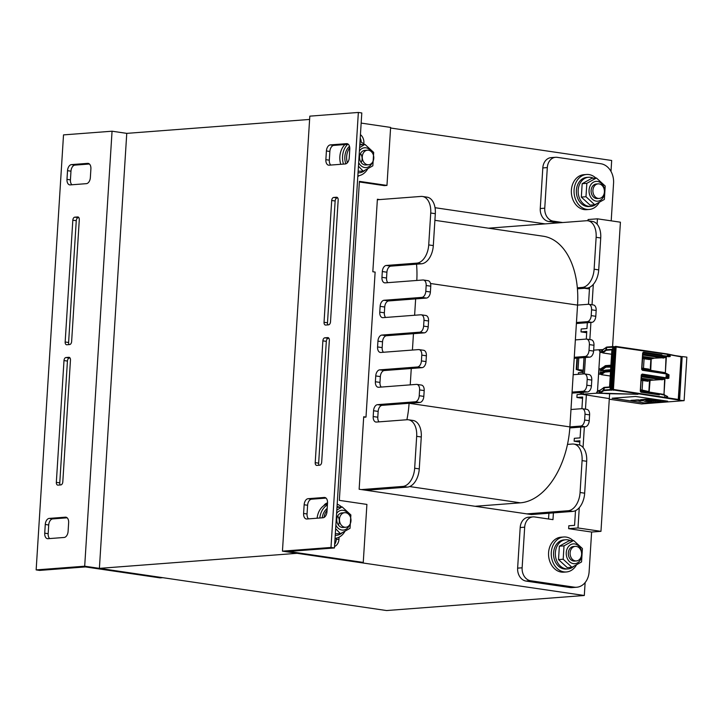<?xml version="1.0" encoding="UTF-8"?>
<svg xmlns="http://www.w3.org/2000/svg" width="723" height="723" viewBox="0 0 723 723"><rect width="100%" height="100%" fill="white"/><g stroke="black" fill="none" stroke-linecap="round" stroke-linejoin="round"><path stroke-width="1.08" d="M390.583 128.007L611.676 160.488L610.989 171.423M584.311 595.49L297.153 553.312L99.394 568.368L386.552 610.546L584.311 595.49L585.124 582.575M379.683 199.584L377.388 199.241L372.824 271.749L375.129 272.083L366.001 417.081L363.705 416.746L359.141 489.245L531.441 514.559L572.788 511.405L568.197 510.736L526.841 513.881M545.088 223.877L435.029 207.709M112.056 131.206L84.69 566.208L36.15 569.905L63.516 134.894L112.056 131.206L126.76 133.366L309.607 119.44M126.76 133.366L99.394 568.368M334.433 547.962L361.798 112.96L358.355 112.454L330.989 547.456L334.433 547.962L288.594 551.45L363.253 562.422L366.904 504.419L339.331 500.37L359.403 181.365L386.968 185.413L390.619 127.42L361.166 123.091M308.54 518.861A5.847 3.552 98.4 0 1 307.049 513.972L307.6 505.269A5.847 3.552 98.4 0 1 311.559 499.195L326.037 498.093M319.096 465.241A2.919 1.771 98.4 0 1 318.653 463.163L326.317 341.355A2.919 1.771 98.4 0 1 328.296 338.319L328.902 338.274M327.935 324.88A2.919 1.771 98.4 0 1 327.492 322.792L335.147 200.994A2.919 1.771 98.4 0 1 337.135 197.957L337.731 197.912M330.8 165.061A5.847 3.552 98.4 0 1 329.308 160.172L329.86 151.469A5.847 3.552 98.4 0 1 333.818 145.395L348.296 144.293M324.293 497.46L308.115 498.689A5.847 3.552 -81.6 0 0 304.148 504.762L303.606 513.466A5.847 3.552 -81.6 0 0 306.353 518.978A5.847 3.552 -81.6 0 0 306.832 518.997L323.018 517.758A5.847 3.552 -81.6 0 0 326.977 511.685L327.528 502.991A5.847 3.552 -81.6 0 0 324.781 497.478A5.847 3.552 -81.6 0 0 324.293 497.46L325.251 497.605M324.853 337.813A2.919 1.771 -81.6 0 0 322.874 340.849L315.21 462.657A2.919 1.771 -81.6 0 0 316.584 465.404A2.919 1.771 -81.6 0 0 316.828 465.413L319.702 465.196A2.919 1.771 -81.6 0 0 321.681 462.16L329.345 340.361A2.919 1.771 -81.6 0 0 327.971 337.605A2.919 1.771 -81.6 0 0 327.727 337.596L324.853 337.813L328.296 338.319M333.683 197.451A2.919 1.771 -81.6 0 0 331.703 200.488L324.04 322.286A2.919 1.771 -81.6 0 0 325.413 325.043A2.919 1.771 -81.6 0 0 325.657 325.052L328.531 324.835A2.919 1.771 -81.6 0 0 330.51 321.798L338.174 200A2.919 1.771 -81.6 0 0 336.801 197.243A2.919 1.771 -81.6 0 0 336.566 197.234L333.683 197.451L337.135 197.957M325.865 159.666A5.847 3.552 -81.6 0 0 328.613 165.169A5.847 3.552 -81.6 0 0 329.092 165.187L345.278 163.958A5.847 3.552 -81.6 0 0 349.236 157.885L349.787 149.182A5.847 3.552 -81.6 0 0 347.04 143.669A5.847 3.552 -81.6 0 0 346.552 143.66L330.375 144.889A5.847 3.552 -81.6 0 0 326.407 150.962L325.865 159.666L329.308 160.172M330.989 547.456L282.449 551.152L309.815 116.15L358.355 112.454M327.528 502.865A8.766 6.905 85.6 0 0 323.741 505.729M336.358 538.138L336.276 539.448A8.766 6.905 -94.4 0 1 334.659 544.338M334.523 546.534A8.766 6.905 85.6 0 0 338.979 539.25L339.105 537.153M357.804 176.493A8.766 6.905 85.6 0 0 359.232 175.617M363.841 144.004L363.895 143.1A8.766 6.905 85.6 0 0 360.434 134.65M360.226 138.039A8.766 6.905 -94.4 0 1 361.211 142.205M282.449 551.152L360.551 562.63L363.253 562.422M359.367 181.961L384.274 185.621L386.968 185.413M36.15 569.905L39.593 570.411L85.441 566.922L160.099 577.885L162.802 577.677L84.69 566.208M71.911 184.763A5.847 3.552 98.4 0 1 70.429 179.873L70.971 171.179A5.847 3.552 98.4 0 1 74.939 165.106L89.417 164.004M69.047 344.591A2.919 1.771 98.4 0 1 68.604 342.503L76.267 220.705A2.919 1.771 98.4 0 1 78.247 217.668L78.852 217.623M60.217 484.952A2.919 1.771 98.4 0 1 59.774 482.865L67.438 361.066A2.919 1.771 98.4 0 1 69.417 358.03L70.023 357.984M49.652 538.572A5.847 3.552 98.4 0 1 48.17 533.682L48.712 524.979A5.847 3.552 98.4 0 1 52.68 518.906L67.158 517.804M70.212 184.898L86.389 183.66A5.847 3.552 -81.6 0 0 90.357 177.587L90.899 168.893A5.847 3.552 -81.6 0 0 88.152 163.38A5.847 3.552 -81.6 0 0 87.673 163.362L71.487 164.6A5.847 3.552 -81.6 0 0 67.528 170.673L66.986 179.367A5.847 3.552 -81.6 0 0 69.724 184.88A5.847 3.552 -81.6 0 0 70.212 184.898M69.652 344.546A2.919 1.771 -81.6 0 0 71.631 341.509L79.295 219.702A2.919 1.771 -81.6 0 0 77.921 216.945A2.919 1.771 -81.6 0 0 77.677 216.945L74.803 217.162A2.919 1.771 -81.6 0 0 72.824 220.199L65.16 341.997A2.919 1.771 -81.6 0 0 66.534 344.754A2.919 1.771 -81.6 0 0 66.778 344.763L69.652 344.546M60.822 484.907A2.919 1.771 -81.6 0 0 62.802 481.87L70.465 360.063A2.919 1.771 -81.6 0 0 69.092 357.316A2.919 1.771 -81.6 0 0 68.848 357.307L65.974 357.524A2.919 1.771 -81.6 0 0 63.995 360.56L56.331 482.358A2.919 1.771 -81.6 0 0 57.704 485.115A2.919 1.771 -81.6 0 0 57.948 485.124L60.822 484.907M68.64 522.693A5.847 3.552 -81.6 0 0 65.892 517.189A5.847 3.552 -81.6 0 0 65.413 517.171L49.227 518.4A5.847 3.552 -81.6 0 0 45.269 524.473L44.727 533.176A5.847 3.552 -81.6 0 0 47.465 538.68A5.847 3.552 -81.6 0 0 47.953 538.698L64.13 537.469A5.847 3.552 -81.6 0 0 68.098 531.396L68.64 522.693M579.268 507.682L577.993 527.962L568.64 528.676L591.613 532.047L589.118 571.785A17.533 13.8 -94.4 0 1 576.665 587.239A17.533 13.8 -94.4 0 1 574.234 587.157L530.592 580.75A11.695 9.2 -94.4 0 1 522.133 567.799L524.681 527.194A11.695 9.2 -94.4 0 1 532.987 516.891A11.695 9.2 -94.4 0 1 534.604 516.945L552.978 519.647L553.402 512.887M532.987 516.891L528.486 517.225A11.695 9.2 85.6 0 0 520.189 527.537L517.632 568.133A11.695 9.2 85.6 0 0 526.091 581.084L569.742 587.501A17.533 13.8 85.6 0 0 572.164 587.582L576.665 587.239M548.911 513.222L548.549 518.997M562.711 222.539L553.212 221.139A11.695 9.2 -94.4 0 1 544.753 208.188L547.311 167.591A11.695 9.2 -94.4 0 1 555.607 157.28L551.116 157.623A11.695 9.2 85.6 0 0 542.81 167.935L540.262 208.531A11.695 9.2 85.6 0 0 548.721 221.482L558.21 222.874M555.607 157.28A11.695 9.2 -94.4 0 1 557.225 157.343L600.876 163.75A17.533 13.8 -94.4 0 1 613.565 183.172L611.197 220.84M568.64 528.676L568.82 525.775L574.577 525.341L575.499 510.655M579.629 445.052L579.9 440.777L574.143 441.211L579.819 442.042M574.143 441.211L574.324 438.31L580.081 437.876L580.759 427.103M581.916 408.676L582.648 397.044L576.9 397.478L582.566 398.31M576.9 397.478L577.081 394.577L581.708 394.225L608.856 398.536M578.355 374.306L578.454 372.716L583.09 372.363M586.299 339.078L586.778 331.441L581.021 331.884L586.696 332.716M581.021 331.884L581.202 328.983L586.959 328.54L587.329 322.702M584.627 288.269L589.444 288.983M588.016 220.795L588.088 219.53L597.442 218.825L620.415 222.196L612.58 346.624M577.993 527.962L600.967 531.342L609.616 393.773M597.442 218.825L597.099 224.175M593.312 284.383L592.029 304.772M590.917 322.431L589.841 339.575M586.344 395.228L585.467 409.173M584.356 426.832L583.054 447.474M588.486 304.275L589.525 287.709L588.45 287.79M591.613 532.047L600.967 531.342M366.001 417.081L363.669 417.261M488.504 228.188L586.434 220.732A17.533 10.655 98.4 0 1 587.889 220.777A17.533 10.655 98.4 0 1 596.132 237.307L594.125 269.209A17.533 10.655 98.4 0 1 582.241 287.429L577.334 287.808A73.068 44.383 98.4 0 1 577.55 305.097L588.341 304.284A5.847 3.552 98.4 0 1 588.82 304.302A5.847 3.552 98.4 0 1 591.568 309.806L591.206 315.608A5.847 3.552 98.4 0 1 587.248 321.681L576.457 322.503L575.363 339.9L586.145 339.087A5.847 3.552 98.4 0 1 586.633 339.096A5.847 3.552 98.4 0 1 589.381 344.609L589.019 350.411A5.847 3.552 98.4 0 1 585.052 356.484L574.27 357.307L573.176 374.704L583.958 373.881A5.847 3.552 98.4 0 1 584.446 373.899A5.847 3.552 98.4 0 1 587.193 379.412L586.823 385.214A5.847 3.552 98.4 0 1 582.865 391.288L572.074 392.101L570.98 409.507L581.771 408.685A5.847 3.552 98.4 0 1 582.259 408.703A5.847 3.552 98.4 0 1 584.997 414.207L584.636 420.009A5.847 3.552 98.4 0 1 580.677 426.082L569.887 426.904A73.068 44.383 98.4 0 1 567.483 444.41L572.39 444.03A17.533 10.655 98.4 0 1 573.845 444.085A17.533 10.655 98.4 0 1 582.078 460.614L580.072 492.508A17.533 10.655 98.4 0 1 568.197 510.736M377.352 199.756L421.039 196.43A17.533 10.655 98.4 0 1 422.485 196.484A17.533 10.655 98.4 0 1 430.727 213.014L428.721 244.916A17.533 10.655 98.4 0 1 416.837 263.136L386.272 265.458A5.847 3.552 -81.6 0 0 382.313 271.532L381.952 277.334A5.847 3.552 -81.6 0 0 384.699 282.847A5.847 3.552 -81.6 0 0 385.178 282.865L422.937 279.991A5.847 3.552 98.4 0 1 423.416 280.009A5.847 3.552 98.4 0 1 426.163 285.513L425.802 291.315A5.847 3.552 98.4 0 1 421.843 297.388L384.085 300.262A5.847 3.552 -81.6 0 0 380.126 306.335L379.765 312.137A5.847 3.552 -81.6 0 0 382.503 317.65A5.847 3.552 -81.6 0 0 382.991 317.659L420.75 314.785A5.847 3.552 98.4 0 1 421.229 314.803A5.847 3.552 98.4 0 1 423.976 320.316L423.615 326.118A5.847 3.552 98.4 0 1 419.647 332.191L381.898 335.065A5.847 3.552 -81.6 0 0 377.939 341.139L377.569 346.941A5.847 3.552 -81.6 0 0 380.316 352.444A5.847 3.552 -81.6 0 0 380.804 352.463L418.554 349.589A5.847 3.552 98.4 0 1 419.042 349.607A5.847 3.552 98.4 0 1 421.789 355.12L421.419 360.913A5.847 3.552 98.4 0 1 417.46 366.986L379.711 369.86A5.847 3.552 -81.6 0 0 375.743 375.933L375.382 381.735A5.847 3.552 -81.6 0 0 378.129 387.248A5.847 3.552 -81.6 0 0 378.617 387.266L416.367 384.392A5.847 3.552 98.4 0 1 416.855 384.41L421.446 385.079A5.847 3.552 98.4 0 1 424.193 390.592L423.823 396.394A5.847 3.552 98.4 0 1 419.864 402.467L409.082 403.289L569.887 426.904L570.98 409.507M572.074 392.101L573.176 374.704M574.27 357.307L575.363 339.9M576.457 322.503L577.55 305.106L430.51 283.497M577.334 287.808A73.068 44.383 -81.6 0 0 543.226 236.222L434.903 220.316M475.074 506.281L520.379 502.828A73.068 44.383 -81.6 0 0 567.483 444.41M573.845 444.085L578.436 444.753A17.533 10.655 98.4 0 1 586.678 461.283L584.672 493.185A17.533 10.655 98.4 0 1 572.788 511.405M582.259 408.703L586.85 409.372A5.847 3.552 98.4 0 1 589.597 414.885L589.227 420.687A5.847 3.552 98.4 0 1 585.269 426.76L569.823 427.935M584.446 373.899L589.037 374.577A5.847 3.552 98.4 0 1 591.785 380.081L591.423 385.883A5.847 3.552 98.4 0 1 587.456 391.956L572.01 393.131M586.633 339.096L591.224 339.774A5.847 3.552 98.4 0 1 593.972 345.287L593.61 351.089A5.847 3.552 98.4 0 1 589.652 357.162L574.207 358.337M588.82 304.302L593.42 304.97A5.847 3.552 98.4 0 1 596.168 310.483L595.797 316.285A5.847 3.552 98.4 0 1 591.839 322.359L576.394 323.533M587.889 220.777L592.489 221.455A17.533 10.655 98.4 0 1 600.723 237.984L598.716 269.887A17.533 10.655 98.4 0 1 586.841 288.106L577.424 288.82M422.485 196.484L427.085 197.162A17.533 10.655 98.4 0 1 435.318 213.692L433.312 245.585A17.533 10.655 98.4 0 1 421.437 263.814L416.529 264.184A73.068 44.383 98.4 0 1 416.8 280.452M416.529 264.184L390.872 266.136A5.847 3.552 -81.6 0 0 386.913 272.209L386.543 278.012A5.847 3.552 -81.6 0 0 387.799 282.666M423.416 280.009L428.016 280.678A5.847 3.552 98.4 0 1 430.763 286.191L430.393 291.993A5.847 3.552 98.4 0 1 426.434 298.066L415.644 298.888L414.622 315.255M415.644 298.888L388.685 300.94A5.847 3.552 -81.6 0 0 384.717 307.013L384.356 312.815A5.847 3.552 -81.6 0 0 385.603 317.46M421.229 314.803L425.829 315.481A5.847 3.552 98.4 0 1 428.567 320.994L428.206 326.787A5.847 3.552 98.4 0 1 424.247 332.86L413.457 333.683L412.426 350.059M413.457 333.683L386.489 335.734A5.847 3.552 -81.6 0 0 382.53 341.807L382.169 347.609A5.847 3.552 -81.6 0 0 383.416 352.264M419.042 349.607L423.633 350.284A5.847 3.552 98.4 0 1 426.38 355.788L426.019 361.59A5.847 3.552 98.4 0 1 422.06 367.664L411.27 368.486L410.239 384.853M411.27 368.486L384.302 370.538A5.847 3.552 -81.6 0 0 380.343 376.611L379.973 382.413A5.847 3.552 -81.6 0 0 381.229 387.067M416.855 384.41A5.847 3.552 98.4 0 1 419.593 389.914L419.232 395.716A5.847 3.552 98.4 0 1 415.273 401.789L377.514 404.663L382.115 405.341L409.082 403.289A73.068 44.383 98.4 0 1 406.886 419.747M382.115 405.341A5.847 3.552 -81.6 0 0 378.156 411.414L377.786 417.216A5.847 3.552 -81.6 0 0 379.042 421.861M377.514 404.663A5.847 3.552 -81.6 0 0 373.556 410.736L373.195 416.538A5.847 3.552 -81.6 0 0 375.942 422.051A5.847 3.552 -81.6 0 0 376.421 422.06L406.986 419.738A17.533 10.655 98.4 0 1 408.441 419.783L413.032 420.461A17.533 10.655 98.4 0 1 421.274 436.99L419.268 468.893A17.533 10.655 98.4 0 1 407.383 487.112L366.037 490.257M408.441 419.783A17.533 10.655 98.4 0 1 416.674 436.312L414.668 468.215A17.533 10.655 98.4 0 1 402.792 486.434L361.437 489.588M576.339 565.133A17.533 13.8 -94.4 0 1 566.398 571.965L563.696 572.164A17.533 13.8 -94.4 0 1 548.603 555.734A17.533 13.8 -94.4 0 1 561.039 537.198L563.732 536.99A17.533 13.8 -94.4 0 1 573.032 540.542M566.398 571.965A17.533 13.8 -94.4 0 1 551.306 555.526A17.533 13.8 -94.4 0 1 563.732 536.99M599.15 202.63A17.533 13.8 -94.4 0 1 589.2 209.462L586.507 209.661A17.533 13.8 -94.4 0 1 571.414 193.222A17.533 13.8 -94.4 0 1 583.841 174.695L586.543 174.487A17.533 13.8 -94.4 0 1 595.842 178.039M589.2 209.462A17.533 13.8 -94.4 0 1 574.107 193.023A17.533 13.8 -94.4 0 1 586.543 174.487M338.129 516.674A7.311 5.748 -94.4 0 1 339.286 521.717A7.311 5.748 -94.4 0 1 338.707 524.329M317.126 518.21A17.533 13.8 -94.4 0 1 327.465 503.94M344.817 531.522A17.533 13.8 -94.4 0 1 335.038 538.346M319.828 518.002A17.533 13.8 -94.4 0 1 327.402 504.898M337.189 504.157A17.533 13.8 -94.4 0 1 341.509 506.931M360.931 154.162A7.311 5.748 -94.4 0 1 362.087 159.214A7.311 5.748 -94.4 0 1 361.518 161.825M340.759 164.302A17.533 13.8 -94.4 0 1 344.97 144.546M367.618 169.019A17.533 13.8 -94.4 0 1 357.849 175.834M343.452 164.094A17.533 13.8 -94.4 0 1 347.664 144.338M360 141.654A17.533 13.8 -94.4 0 1 364.32 144.428M327.185 508.405A14.614 11.505 85.6 0 0 322.187 517.822M339.096 507.112A14.614 11.505 85.6 0 0 337.054 506.389M327.067 510.185A14.614 11.505 85.6 0 0 324.021 517.46M335.228 535.318A14.614 11.505 85.6 0 0 336.448 535.309A14.614 11.505 85.6 0 0 342.024 532.923M593.429 178.22A14.614 11.505 85.6 0 0 588.558 177.262L586.76 177.397A14.614 11.505 85.6 0 0 576.403 192.842A14.614 11.505 85.6 0 0 588.983 206.543L590.781 206.407A14.614 11.505 85.6 0 0 596.358 204.031M588.558 177.262A14.614 11.505 85.6 0 0 578.201 192.707A14.614 11.505 85.6 0 0 590.781 206.407M349.489 146.326A14.614 11.505 85.6 0 0 345.829 163.85M361.907 144.609A14.614 11.505 85.6 0 0 359.855 143.886M349.769 147.826A14.614 11.505 85.6 0 0 347.347 162.82M358.039 172.815A14.614 11.505 85.6 0 0 359.25 172.797A14.614 11.505 85.6 0 0 364.826 170.42M570.619 540.723A14.614 11.505 85.6 0 0 565.757 539.765L563.958 539.9A14.614 11.505 85.6 0 0 553.592 555.345A14.614 11.505 85.6 0 0 566.172 569.046L567.971 568.911A14.614 11.505 85.6 0 0 573.547 566.534M565.757 539.765A14.614 11.505 85.6 0 0 555.391 555.21A14.614 11.505 85.6 0 0 567.971 568.911M581.599 554.496A7.311 5.748 -94.4 0 1 576.403 560.94A7.311 5.748 -94.4 0 1 570.113 554.089A7.311 5.748 -94.4 0 1 575.3 546.371A7.311 5.748 -94.4 0 1 581.599 554.496M604.401 191.993A7.311 5.748 -94.4 0 1 599.213 198.436A7.311 5.748 -94.4 0 1 592.923 191.586A7.311 5.748 -94.4 0 1 598.102 183.868A7.311 5.748 -94.4 0 1 604.401 191.993M350.971 520.822A7.311 5.748 -94.4 0 1 345.784 527.266A7.311 5.748 -94.4 0 1 339.494 520.415A7.311 5.748 -94.4 0 1 344.672 512.697A7.311 5.748 -94.4 0 1 350.971 520.822M373.773 158.319A7.311 5.748 -94.4 0 1 368.585 164.763A7.311 5.748 -94.4 0 1 362.295 157.912A7.311 5.748 -94.4 0 1 367.474 150.194A7.311 5.748 -94.4 0 1 373.773 158.319M597.216 184.022A7.311 5.748 85.6 0 0 591.125 191.722A7.311 5.748 85.6 0 0 598.31 198.418M596.24 201.148A9.941 7.817 85.6 0 0 603.931 187.347A9.941 7.817 85.6 0 0 590.411 185.368A9.941 7.817 85.6 0 0 596.24 201.148M605.205 186.037L604.365 199.431L594.749 204.781L585.982 196.728L586.832 183.335L596.439 177.994L605.205 186.037M596.439 177.994L591.775 178.346L582.169 183.696L581.328 197.09L590.095 205.133L594.749 204.781M586.832 183.335L582.169 183.696M585.982 196.728L581.328 197.09M366.145 150.501A7.311 5.748 85.6 0 0 359.602 158.12A7.311 5.748 85.6 0 0 367.221 164.663M358.68 162.603A9.941 7.817 85.6 0 0 364.717 167.537A9.941 7.817 85.6 0 0 372.273 162.603M371.45 151.767A9.941 7.817 85.6 0 0 359.412 150.908M359.62 147.619L364.916 144.383L359.792 144.952M358.138 171.224L363.226 171.17L358.454 166.191M364.916 144.383L373.683 152.426L372.842 165.829L363.226 171.17M343.335 513.005A7.311 5.748 85.6 0 0 336.791 520.623A7.311 5.748 85.6 0 0 344.419 527.166M335.87 525.106A9.941 7.817 85.6 0 0 341.907 530.049A9.941 7.817 85.6 0 0 349.471 525.106M348.649 514.27A9.941 7.817 85.6 0 0 336.611 513.411M336.819 510.122L342.106 506.886L336.981 507.456M335.327 533.728L340.425 533.673L335.644 528.694M342.106 506.886L350.872 514.939L350.031 528.332L340.425 533.673M574.405 546.525A7.311 5.748 85.6 0 0 568.323 554.225A7.311 5.748 85.6 0 0 575.499 560.921M573.429 563.651A9.941 7.817 85.6 0 0 581.129 549.86A9.941 7.817 85.6 0 0 567.6 547.871A9.941 7.817 85.6 0 0 573.429 563.651M573.628 540.497L568.974 540.849L559.358 546.199L558.518 559.593L567.284 567.636L571.947 567.284L563.181 559.24L564.021 545.838L573.628 540.497L582.404 548.54L581.554 561.934L571.947 567.284M559.358 546.199L564.021 545.838M558.518 559.593L563.181 559.24M609.272 399.204L641.536 403.94L684.112 400.641L686.85 357.135L682.367 356.593M683.163 400.542L680.072 400.479L683.235 400.587M667.6 353.999L681.075 356.846L678.228 399.946L613.131 389.905L603.741 390.655L600.37 393.131L637.984 394.297L596.638 393.213L596.71 392.056L597.686 392.038L596.71 392.056M601.907 370.239L604.311 370.592L601.22 370.438L600.144 374.035L598.825 374.053L600.93 374.369M601.69 372.435L601.093 372.372M597.686 392.038L597.785 390.592L599.105 390.565L599.005 392.191L599.846 392.191L599.792 393.158M602.729 349.67L602.467 350.619L601.617 350.655L601.518 352.282L600.189 352.309L602.295 352.616M602.53 349.652L599.376 349.715L599.304 350.872L600.28 350.854L600.189 352.309M601.22 370.438L600.37 370.438L600.479 368.811L599.15 368.838L598.825 374.053M600.027 350.818L597.442 392.002M640.524 389.842L642.114 390.077L642.72 380.506L641.12 380.334M641.897 368.097L643.488 368.332L644.085 358.762L642.494 358.581M641.129 380.28L647.962 381.283L648.721 380.623M642.114 390.077L649.173 391.613L650.031 381.039L648.775 380.587L649.86 380.678M663.94 394.46L640.451 391.007M642.494 358.527L649.326 359.53L651.233 358.924L650.763 369.525L649.805 369.824L650.221 370.086M643.488 368.332L648.721 369.101L649.408 369.742M665.314 372.707L641.816 369.254M648.865 391.595L649.516 380.705M641.202 379.159L649.118 380.641M611.884 349.86L606.778 350.248L606.461 349.76L611.911 349.345L610.89 365.585L605.44 366.001L605.377 367.013L610.827 366.597L610.61 370.077L605.16 370.492L605.097 371.514L610.546 371.098L609.525 387.338L603.479 387.862L599.891 390.393L600.361 393.131L607.338 393.674M593.664 350.149L599.376 349.715M683.913 400.705L678.499 400.117L681.066 356.593M681.238 356.62L682.169 356.638L679.43 400.144M679.62 400.09L682.169 356.638M581.825 392.39L581.708 394.234L596.638 393.213M667.663 401.184L635.499 396.457L612.128 398.237L644.292 402.964L667.663 401.184M669.01 354.604L670.067 354.839L670.194 356.556L667.202 356.556M661.274 355.689L642.675 352.914L641.644 369.263L642.413 370.275L667.645 374.134L666.931 378.274L668.82 378.283L667.248 378.472M642.774 354.107L666.317 357.569L654.306 358.183L651.233 358.924M667.736 374.198L669.037 374.848L668.82 378.283M641.5 374.74L667.456 378.545M641.4 375.861L664.952 379.313L649.625 380.397M666.398 395.951L667.672 396.584L666.407 395.933M642.25 369.878L666.29 373.411L669.037 374.848M661.563 355.309L662.178 355.336L661.861 354.857L661.563 355.309L643 352.661L641.816 369.317L642.413 370.275M642.675 352.914L643.524 352.164L642.855 352.878M642.982 352.67L641.644 369.263M641.681 374.55L640.271 391.197L641.012 392.182L640.433 391.242L640.768 391.767L659.141 394.46L640.84 391.776M640.271 391.197L641.301 374.848M642.169 374.071L667.727 378.057L667.944 374.523L666.344 373.411L666 378.075L666.931 378.274M642.72 354.993L663.642 358.066M666.317 357.569L665.368 372.716L665.991 357.578M641.843 368.857L665.052 372.643M650.23 369.842L650.881 358.951M642.566 357.406L650.989 358.644M600.144 374.035L600.912 374.198M601.4 372.643L600.253 372.399M599.105 390.565L599.855 390.673M602.467 350.827L601.617 350.655M601.518 352.282L602.268 352.39M600.479 368.811L601.229 368.92M642.62 356.466L654.306 358.183M641.346 376.746L662.268 379.819M664.952 379.313L664.003 394.469L664.627 379.331M640.479 390.61L663.678 394.387M641.256 378.219L652.941 379.937M583.217 370.212L576.231 369.444L583.127 371.694M576.945 358.129L576.231 369.471M583.127 394.243L583.244 392.282M584.401 373.89L585.44 357.478M579.051 392.598L581.762 393.448M644.292 402.964L667.401 401.148M612.39 398.219L644.292 402.901M657.469 400.325L661.084 400.696M659.557 400.786L658.02 400.434M658.563 400.777L655.625 400.47M657.18 400.913L654.613 400.587M656.321 400.849L653.574 400.669M655.562 401.039L652.227 400.768M650.908 400.867L652.471 401.093M652.914 401.012L650.908 400.885M653.845 401.138L650.339 400.913M651.595 401.175L650.601 401.166M651.902 401.509L647.681 401.166M651.333 401.446L649.805 401.527M650.32 401.681L646.651 401.193M648.639 401.563L646.073 401.238M649.742 401.726L649.146 401.69M648.052 401.608L644.31 401.111M645.287 401.256L644.708 401.355M654.993 399.828L653.194 399.566L654.884 399.9M655.987 399.864L653.194 399.566M654.161 399.936L652.968 399.819M653.294 399.702L652.101 399.665M654.631 399.882L652.526 399.683M652.164 399.702L651.513 399.692M652.029 399.774L650.836 399.747M651.333 400.217L648.902 399.891M650.013 400.217L648.92 400M648.206 399.946L649.715 400.28L648.206 400M648.188 400.461L645.756 400.135M643.425 400.822L640.994 400.497M641.455 400.596L639.385 400.922M642.151 400.759L639.756 400.587L641.825 400.65M639.466 400.605L640.677 400.822L639.466 400.614M651.848 399.259L648.432 399.006M648.477 399.015L649.986 399.403L647.627 399.078M650.248 399.295L648.784 399.042M649.832 399.295L649.082 399.34M646.606 399.268L645.603 399.232M646.434 399.331L645.982 399.25M648.106 399.503L646.434 399.358M646.886 399.638L644.455 399.313L646.226 399.376M645.793 399.304L644.455 399.313M646.344 399.674L643.687 399.367M644.139 399.575L643.578 399.566M644.862 399.792L642.205 399.485M642.657 399.683L642.096 399.674M642.648 399.765L640.813 399.584M643.244 399.918L642.648 399.801M640.479 400.117L636.999 399.891M639.195 400.045L638.319 399.828M638.481 400.271L636.041 399.991L638.273 400.135M637.198 399.964L636.005 399.964M637.803 400.325L634.966 400.036M637.044 400.388L636.168 400.162M635.951 400.361L634.848 400.153M634.433 400.19L632.092 400.253M635.544 400.388L633.71 400.181M632.056 400.325L631.016 400.334M633.854 400.632L632.345 400.289M640.795 401.057L638.743 400.669M658.057 400.786L656.068 400.587M651.902 401.012L651.269 400.94L651.902 401.075M647.112 401.536L645.223 401.392M647.745 399.448L646.814 399.367M640.108 400.045L639.358 399.982M639.078 400.117L637.388 399.909M638.093 400.19L636.403 399.982M658.138 400.515L657.433 400.425M658.653 400.325L659.123 400.298M659.918 400.443L661.021 400.551M652.462 400.967L651.351 400.904M646.29 401.401L645.16 401.401L646.29 401.401M650.944 400.162L650.013 400.027L650.944 400.162M649.986 400.316L647.148 400.027M643.036 400.768L642.105 400.632L643.036 400.768M646.498 399.584L645.567 399.439L646.498 399.584M639.936 400.099L639.259 400L639.945 400.045M638.969 400.09L637.261 399.927L638.969 400.09M637.975 400.162L636.276 400L637.975 400.162M634.595 400.388L633.357 400.162M632.047 400.434L633.565 400.605L632.047 400.434M308.115 498.689L311.559 499.195M303.606 513.466L307.049 513.972M304.148 504.762L307.6 505.269M322.874 340.849L326.317 341.355M327.727 337.596L328.206 337.668M315.21 462.657L318.653 463.163M331.703 200.488L335.147 200.994M336.566 197.234L337.035 197.307M324.04 322.286L327.492 322.792M326.407 150.962L329.86 151.469M330.375 144.889L333.818 145.395M346.552 143.66L347.51 143.796M336.276 539.448L338.979 539.25M362.801 143.181L363.895 143.1M66.986 179.367L70.429 179.873M67.528 170.673L70.971 171.179M71.487 164.6L74.939 165.106M87.673 163.362L88.622 163.506M65.16 341.997L68.604 342.503M72.824 220.199L76.267 220.705M74.803 217.162L78.247 217.668M77.677 216.945L78.156 217.008M56.331 482.358L59.774 482.865M63.995 360.56L67.438 361.066M65.974 357.524L69.417 358.03M68.848 357.307L69.327 357.37M65.413 517.171L66.362 517.307M44.727 533.176L48.17 533.682M45.269 524.473L48.712 524.979M49.227 518.4L52.68 518.906M522.133 567.799L517.632 568.133M526.091 581.084L530.592 580.75M520.189 527.537L524.681 527.194M544.753 208.188L540.262 208.531M548.721 221.482L553.212 221.139M542.81 167.935L547.311 167.591M574.234 587.157L569.742 587.501M586.678 461.283L582.078 460.614M585.269 426.76L580.677 426.082M589.227 420.687L584.636 420.009M589.597 414.885L584.997 414.207M587.456 391.956L582.865 391.288M591.423 385.883L586.823 385.214M591.785 380.081L587.193 379.412M589.652 357.162L585.052 356.484M593.61 351.089L589.019 350.411M593.972 345.287L589.381 344.609M591.839 322.359L587.248 321.681M595.797 316.285L591.206 315.608M596.168 310.483L591.568 309.806M586.841 288.106L582.241 287.429M598.716 269.887L594.125 269.209M600.723 237.984L596.132 237.307M584.672 493.185L580.072 492.508M409.652 486.561L520.379 502.828M416.674 436.312L421.274 436.99M373.195 416.538L377.786 417.216M373.556 410.736L378.156 411.414M415.273 401.789L419.864 402.467M419.232 395.716L423.823 396.394M419.593 389.914L424.193 390.592M375.382 381.735L379.973 382.413M375.743 375.933L380.343 376.611M379.711 369.86L384.302 370.538M417.46 366.986L422.06 367.664M421.419 360.913L426.019 361.59M421.789 355.12L426.38 355.788M377.569 346.941L382.169 347.609M377.939 341.139L382.53 341.807M381.898 335.065L386.489 335.734M419.647 332.191L424.247 332.86M423.615 326.118L428.206 326.787M423.976 320.316L428.567 320.994M379.765 312.137L384.356 312.815M380.126 306.335L384.717 307.013M384.085 300.262L388.685 300.94M421.843 297.388L426.434 298.066M425.802 291.315L430.393 291.993M426.163 285.513L430.763 286.191M381.952 277.334L386.543 278.012M382.313 271.532L386.913 272.209M386.272 265.458L390.872 266.136M416.837 263.136L421.437 263.814M428.721 244.916L433.312 245.585M430.727 213.014L435.318 213.692M402.792 486.434L407.383 487.112M414.668 468.215L419.268 468.893M610.51 371.604L604.907 372.092L601.319 374.622L610.239 375.996L601.626 374.731M604.32 387.374L599.891 390.429M610.411 390.086L610.095 389.598L603.931 390.068L604.383 387.365L609.543 386.968L603.66 387.537L603.334 390.185L599.846 392.643L600.253 393.104M615.544 346.407L614.939 346.805L667.772 354.406L669.173 354.975L669.091 356.276L670.194 356.556M614.93 346.886L612.254 389.516M612.932 389.896L612.616 389.408L612.435 389.869M612.616 389.408L615.671 346.389L616.113 346.814L613.429 389.453L612.616 389.408M606.778 350.248L605.874 349.869L606.461 349.76L606.606 347.438L614.794 347.176M610.095 389.598L612.779 346.968L613.393 346.597L610.917 389.643L610.095 389.598M602.711 349.688L606.85 347.067M602.458 350.98L602.277 352.399L605.874 349.869L606.199 347.23L613.032 346.597M613.429 346.606L614.821 346.787M615.942 346.416L667.564 353.99L667.401 356.168L668.856 356.801M669.046 354.641L681.075 356.846M678.4 399.476L613.429 389.453L613.131 389.905M667.672 396.584L667.293 398.337M665.72 397.731L666.579 396.303L666.028 398.021M667.609 355.698L667.311 356.15L667.609 355.698L669.091 356.276L668.63 356.692M661.464 355.463L667.239 356.087L666.651 356.683M643.524 352.164L661.861 354.857M664.789 397.487L664.771 395.237L659.331 393.936L664.5 394.686L664.952 395.336L664.5 394.686L659.493 393.954M641.012 392.182L659.349 394.875L659.286 393.945M612.598 389.941L612.128 389.471L615.246 346.416L667.564 353.99L668.865 354.686L668.323 356.403M666.443 395.96L664.997 395.327M641.464 374.903L640.433 391.251M641.554 374.65L666 378.075M666.29 373.411L642.205 369.86L641.816 369.308M605.684 365.63L601.437 368.314L601.193 369.652L604.79 367.13L605.034 365.784L610.917 365.223L605.757 365.612L601.437 368.314M606.281 350.339L602.684 352.869L611.604 354.252L602.991 352.987M602.349 351.279L602.53 350.013L606.922 347.049L613.086 346.579L614.514 347.148L611.839 389.778L610.619 390.095M601.979 370.248L605.196 367.6L604.79 367.13L610.799 367.112M605.413 371.993L604.5 371.622L604.564 370.61L600.976 373.176M601.156 372.806L604.744 370.284L610.628 369.724L605.404 370.122M604.247 390.556L603.931 390.068L603.334 390.185L603.741 390.655M613.691 390.248L612.562 389.941M612.264 389.814L611.541 390.23M607.428 393.674L637.605 394.243M604.907 372.092L604.5 371.622L600.912 374.153L600.976 373.131L600.894 374.171L601.699 374.749M602.684 352.869L602.53 350.917M603.063 352.996L602.277 352.444M605.196 367.6L605.693 367.501M604.301 370.592L601.943 370.248L601.184 369.679L601.256 368.685M601.319 374.622L600.912 374.153M600.072 390.068L599.801 391.568L600.569 392.146M667.311 356.15L666.751 356.701L661.699 355.951L666.841 356.692M661.373 355.472L661.699 355.951L661.373 355.472M576.547 369.345L577.252 358.102M578.066 369.417L578.78 357.984M576.71 369.326L577.424 358.093M581.78 394.198L581.888 392.381M583.054 373.954L584.085 357.578M336.448 535.309L335.228 535.4M359.25 172.797L358.03 172.896M575.3 546.371L573.484 546.507M576.403 560.94L574.586 561.075M598.102 183.868L596.285 184.004M599.213 198.436L597.397 198.572M344.672 512.697L341.952 512.905M345.784 527.266L343.064 527.474M367.474 150.194L364.763 150.393M368.585 164.763L365.874 164.971M670.067 354.839L680.976 356.448M614.315 346.733L615.644 346.796M602.521 350.013L602.449 351.107M599.909 391.559L599.837 392.643M667.401 356.132L666.696 356.692L661.644 355.951L661.202 355.355M584.012 357.587L582.982 373.954"/></g></svg>
